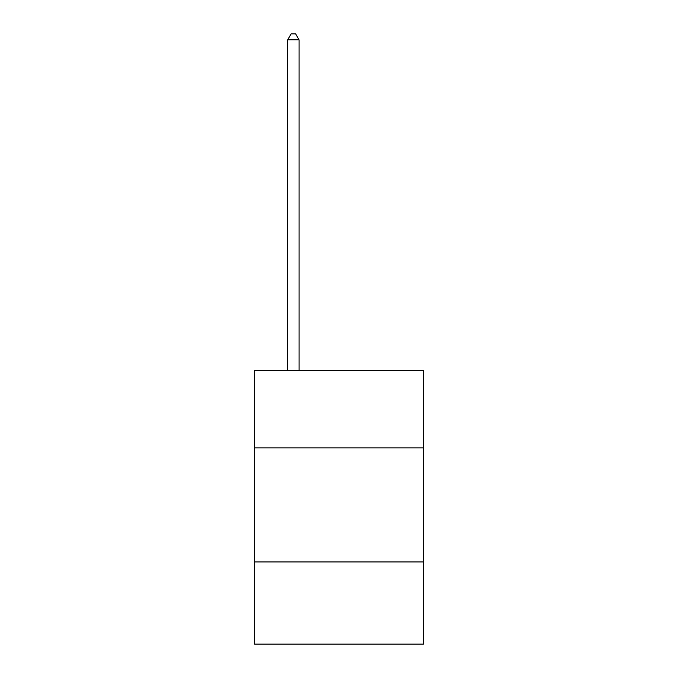 <?xml version="1.0" encoding="UTF-8"?>
<svg xmlns="http://www.w3.org/2000/svg" width="678" height="678" viewBox="0 0 678 678"><rect width="100%" height="100%" fill="white"/><g stroke="black" fill="none" stroke-linecap="round" stroke-linejoin="round"><path stroke-width="1.02" d="M423.436 447.853L423.436 370.264L254.564 370.264L254.564 447.853L423.436 447.853L423.436 644.1L254.564 644.1L254.564 447.853M423.436 561.952L254.564 561.952M299.066 370.264L299.066 39.833L287.658 39.833L287.658 370.264M287.658 39.833L291.082 33.9L295.642 33.9L299.066 39.833"/></g></svg>
